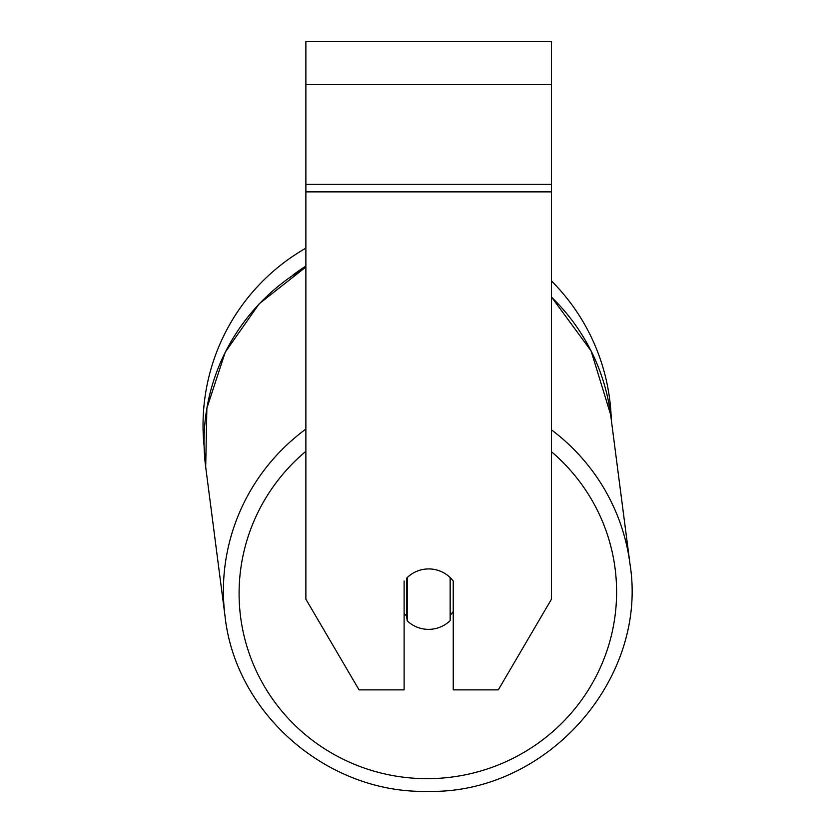 <?xml version="1.0" encoding="UTF-8"?>
<svg xmlns="http://www.w3.org/2000/svg" width="833" height="833" viewBox="0 0 833 833"><rect width="100%" height="100%" fill="white"/><g stroke="black" fill="none" stroke-linecap="round" stroke-linejoin="round"><path stroke-width="1.25" d="M450.164 577.561L450.164 620.627A30.696 30.227 -7.4 0 1 407.191 620.804L407.191 577.581M404.12 613.348A30.696 30.227 -7.4 0 0 406.566 616.004L407.191 620.804M407.191 577.613A30.696 30.227 -7.4 0 1 417.677 570.938A30.696 30.238 0 0 1 453.246 581.028L453.246 689.87L498.311 689.87L551.477 599.166L551.477 191.871L305.878 191.871L305.878 599.166L359.054 689.87L404.12 689.87L404.12 581.028M453.246 611.505A30.696 30.227 -7.4 0 1 450.164 615.212M406.566 616.004L406.566 578.196M551.477 191.871L551.477 41.65L305.878 41.65L305.878 191.871M305.878 267.247A204.158 201.003 -7.4 0 0 205.699 467.074L204.106 446.28A204.158 204.158 0 0 1 305.878 248.151M551.477 280.971A204.158 204.158 0 0 1 611.266 419.551M305.878 429.078A204.158 201.003 172.6 0 0 225.045 616.305C235.614 714.141 327.921 793.818 427.558 791.35C546.146 794.495 648.615 679.489 629.967 563.826A204.158 201.003 172.6 0 0 551.477 429.87M551.477 451.746A188.799 185.884 -7.4 0 1 604.696 657.029A188.799 185.884 -7.4 0 1 427.85 778.668A188.799 185.884 -7.4 0 1 250.618 657.404A188.799 185.884 -7.4 0 1 305.878 451.299M551.477 297.131A204.158 201.003 -7.4 0 1 610.62 414.595L629.967 563.826C648.615 679.489 546.146 794.495 427.558 791.35C327.931 793.818 235.614 714.141 225.045 616.305L205.699 467.074L206.865 408.243L225.233 352.213L259.209 303.753L305.878 267.008M551.477 84.633L305.878 84.633M551.477 184.405L305.878 184.405M305.878 266.081A188.799 188.799 0 0 0 292.747 275.234M551.477 297.006L591.076 350.86L610.62 414.595M205.699 467.074L225.045 616.305"/></g></svg>
